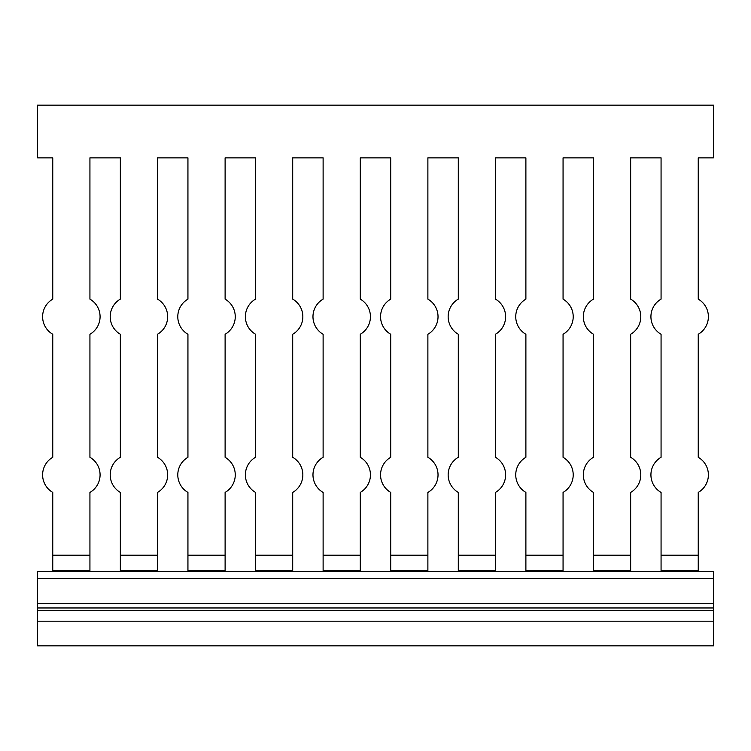 <?xml version="1.0" encoding="UTF-8"?>
<svg xmlns="http://www.w3.org/2000/svg" width="751" height="751" viewBox="0 0 751 751"><rect width="100%" height="100%" fill="white"/><g stroke="black" fill="none" stroke-linecap="round" stroke-linejoin="round"><path stroke-width="1.13" d="M630.652 571.511L630.652 492.421A20.277 20.277 0 0 0 630.652 457.293L630.652 334.261A20.277 20.277 0 0 0 630.652 299.133L630.652 157.86L661.068 157.86L661.068 299.133A20.277 20.277 0 0 0 661.068 334.261L661.068 457.293A20.277 20.277 0 0 0 661.068 492.421L661.068 571.511M630.652 492.421A20.277 20.277 0 0 0 630.652 457.293L630.652 334.261A20.277 20.277 0 0 0 630.652 299.133L630.652 157.86L661.068 157.86L661.068 299.133M661.068 334.261L661.068 457.293M495.472 571.511L495.472 492.421A20.277 20.277 0 0 0 495.472 457.293L495.472 334.261A20.277 20.277 0 0 0 495.472 299.133L495.472 157.86L525.888 157.86L525.888 299.133A20.277 20.277 0 0 0 525.888 334.261L525.888 457.293A20.277 20.277 0 0 0 525.888 492.421L525.888 571.511M495.472 492.421A20.277 20.277 0 0 0 495.472 457.293L495.472 334.261A20.277 20.277 0 0 0 495.472 299.133L495.472 157.86L525.888 157.86L525.888 299.133M525.888 334.261L525.888 457.293A20.277 20.277 0 0 0 525.888 492.421M360.292 571.511L360.292 492.421A20.277 20.277 0 0 0 360.292 457.293L360.292 334.261A20.277 20.277 0 0 0 360.292 299.133L360.292 157.86L390.708 157.86L390.708 299.133A20.277 20.277 0 0 0 390.708 334.261L390.708 457.293A20.277 20.277 0 0 0 390.708 492.421L390.708 571.511M360.292 492.421A20.277 20.277 0 0 0 360.292 457.293L360.292 334.261M360.292 299.133L360.292 157.86L390.708 157.86L390.708 299.133M390.708 334.261L390.708 457.293A20.277 20.277 0 0 0 390.708 492.421M225.112 571.511L225.112 492.421A20.277 20.277 0 0 0 225.112 457.293L225.112 334.261A20.277 20.277 0 0 0 225.112 299.133L225.112 157.86L255.528 157.86L255.528 299.133A20.277 20.277 0 0 0 255.528 334.261L255.528 457.293A20.277 20.277 0 0 0 255.528 492.421L255.528 571.511M225.112 492.421A20.277 20.277 0 0 0 225.112 457.293L225.112 334.261A20.277 20.277 0 0 0 225.112 299.133L225.112 157.86L255.528 157.86L255.528 299.133M255.528 334.261L255.528 457.293A20.277 20.277 0 0 0 255.528 492.421M157.522 571.511L157.522 492.421A20.277 20.277 0 0 0 157.522 457.293L157.522 334.261A20.277 20.277 0 0 0 157.522 299.133L157.522 157.86L187.938 157.86L187.938 299.133A20.277 20.277 0 0 0 187.938 334.261L187.938 457.293A20.277 20.277 0 0 0 187.938 492.421L187.938 571.511M157.522 492.421A20.277 20.277 0 0 0 157.522 457.293L157.522 334.261A20.277 20.277 0 0 0 157.522 299.133L157.522 157.86L187.938 157.86L187.938 299.133M187.938 334.261L187.938 457.293A20.277 20.277 0 0 0 187.938 492.421M292.702 571.511L292.702 492.421A20.277 20.277 0 0 0 292.702 457.293L292.702 334.261A20.277 20.277 0 0 0 292.702 299.133L292.702 157.86L323.118 157.86L323.118 299.133A20.277 20.277 0 0 0 323.118 334.261L323.118 457.293A20.277 20.277 0 0 0 323.118 492.421L323.118 571.511M292.702 492.421A20.277 20.277 0 0 0 292.702 457.293L292.702 334.261A20.277 20.277 0 0 0 292.702 299.133L292.702 157.86L323.118 157.86L323.118 299.133M323.118 334.261L323.118 457.293A20.277 20.277 0 0 0 323.118 492.421M427.882 571.511L427.882 492.421A20.277 20.277 0 0 0 427.882 457.293L427.882 334.261A20.277 20.277 0 0 0 427.882 299.133L427.882 157.86L458.298 157.86L458.298 299.133A20.277 20.277 0 0 0 458.298 334.261L458.298 457.293A20.277 20.277 0 0 0 458.298 492.421L458.298 571.511M427.882 492.421A20.277 20.277 0 0 0 427.882 457.293L427.882 334.261M427.882 299.133L427.882 157.86L458.298 157.86L458.298 299.133M458.298 334.261L458.298 457.293A20.277 20.277 0 0 0 458.298 492.421M563.062 571.511L563.062 492.421A20.277 20.277 0 0 0 563.062 457.293L563.062 334.261A20.277 20.277 0 0 0 563.062 299.133L563.062 157.86L593.478 157.86L593.478 299.133A20.277 20.277 0 0 0 593.478 334.261L593.478 457.293A20.277 20.277 0 0 0 593.478 492.421L593.478 571.511M563.062 492.421A20.277 20.277 0 0 0 563.062 457.293L563.062 334.261A20.277 20.277 0 0 0 563.062 299.133L563.062 157.86L593.478 157.86L593.478 299.133M593.478 334.261L593.478 457.293A20.277 20.277 0 0 0 593.478 492.421M698.242 571.511L698.242 492.421A20.277 20.277 0 0 0 698.242 457.293L698.242 334.261A20.277 20.277 0 0 0 698.242 299.133L698.242 157.86L713.45 157.86L713.45 105.14L37.55 105.14L37.55 157.86L52.758 157.86L52.758 299.133A20.277 20.277 0 0 0 52.758 334.261L52.758 457.293A20.277 20.277 0 0 0 52.758 492.421L52.758 571.511M698.242 457.293L698.242 334.261A20.277 20.277 0 0 0 698.242 299.133L698.242 157.86M89.932 571.511L89.932 492.421A20.277 20.277 0 0 0 89.932 457.293L89.932 334.261A20.277 20.277 0 0 0 89.932 299.133L89.932 157.86L120.348 157.86L120.348 299.133A20.277 20.277 0 0 0 120.348 334.261L120.348 457.293A20.277 20.277 0 0 0 120.348 492.421L120.348 571.511M52.758 157.86L52.758 299.133A20.277 20.277 0 0 0 52.758 334.261L52.758 457.293A20.277 20.277 0 0 0 52.758 492.421M89.932 492.421A20.277 20.277 0 0 0 89.932 457.293L89.932 334.261A20.277 20.277 0 0 0 89.932 299.133L89.932 157.86L120.348 157.86L120.348 299.133M120.348 334.261L120.348 457.293A20.277 20.277 0 0 0 120.348 492.421M713.45 578.336L713.45 645.86L37.55 645.86L37.55 571.511L713.45 571.511L713.45 578.336L37.55 578.336M698.242 555.205L661.068 555.205M89.932 555.205L52.758 555.205M157.522 555.205L120.348 555.205M225.112 555.205L187.938 555.205M292.702 555.205L255.528 555.205M360.292 555.205L323.118 555.205M427.882 555.205L390.708 555.205M495.472 555.205L458.298 555.205M563.062 555.205L525.888 555.205M630.652 555.205L593.478 555.205M698.242 570.741L661.068 570.741M563.062 570.741L525.888 570.741M427.882 570.741L390.708 570.741M292.702 570.741L255.528 570.741M157.522 570.741L120.348 570.741M225.112 570.741L187.938 570.741M360.292 570.741L323.118 570.741M495.472 570.741L458.298 570.741M630.652 570.741L593.478 570.741M89.932 570.741L52.758 570.741M713.45 621.18L37.55 621.18M713.45 610.525L37.55 610.525M713.45 607.972L37.55 607.972M713.45 603.466L37.55 603.466"/></g></svg>

